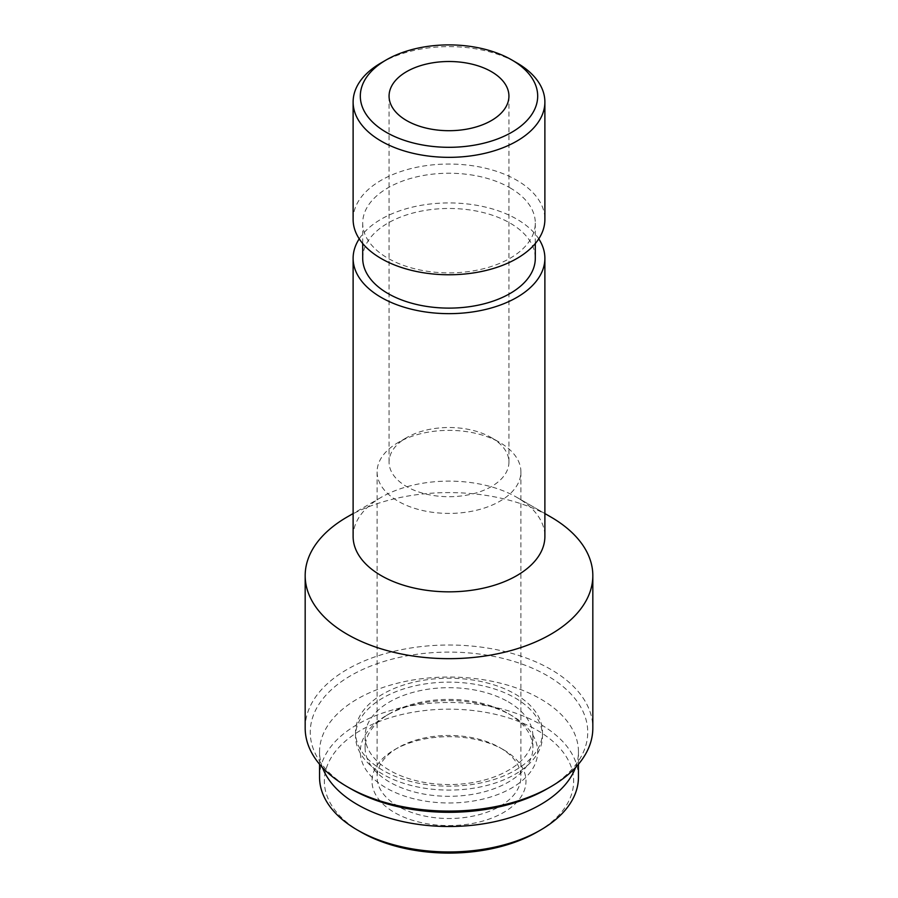 <?xml version="1.0" encoding="UTF-8"?>
<svg xmlns="http://www.w3.org/2000/svg" width="898" height="898" viewBox="0 0 898 898"><rect width="100%" height="100%" fill="white"/><g stroke="black" fill="none" stroke-linecap="round" stroke-linejoin="round"><path stroke-width="0.67" stroke-dasharray="4.49 3.37" d="M381.201 62.838A95.884 55.362 180 0 1 516.799 62.838M353.116 219.415A95.884 55.362 180 0 1 412.305 168.263A95.884 55.362 180 0 1 516.799 180.262A95.884 55.362 180 0 1 544.884 219.415M510.019 187.828A86.298 49.817 180 0 1 535.298 223.063A86.298 49.817 180 0 1 449 272.88A86.298 49.817 180 0 1 362.702 223.063A86.298 49.817 180 0 1 415.976 177.029A86.298 49.817 180 0 1 510.019 187.828M362.702 258.287A86.298 49.817 180 0 1 415.976 212.265A86.298 49.817 180 0 1 510.019 223.063A86.298 49.817 180 0 1 535.298 258.287M359.222 238.857A95.884 55.362 180 0 1 516.799 219.146A95.884 55.362 180 0 1 538.778 238.857M353.116 536.476A95.884 55.362 180 0 1 381.201 497.335A95.884 55.362 180 0 1 516.799 497.335L516.799 497.335A95.884 55.362 180 0 1 544.884 536.476M347.301 516.911A143.826 83.031 180 0 1 550.699 516.911M516.799 497.335L544.884 513.555L516.799 497.335M305.174 728.054A143.826 83.031 180 0 1 393.964 651.331A143.826 83.031 180 0 1 550.699 669.336A143.826 83.031 180 0 1 592.826 728.054M350.894 788.848A138.741 80.102 180 0 1 350.894 675.565A138.741 80.102 180 0 1 547.106 675.565A138.741 80.102 180 0 1 547.106 788.848M515.104 694.042A93.482 53.97 180 0 1 542.482 732.207A93.482 53.97 180 0 1 449 786.177A93.482 53.97 180 0 1 355.518 732.207A93.482 53.97 180 0 1 413.226 682.334A93.482 53.97 180 0 1 515.104 694.042M515.104 697.948A93.482 53.97 180 0 1 542.482 736.113A93.482 53.97 180 0 1 449 790.094A93.482 53.97 180 0 1 355.518 736.113A93.482 53.97 180 0 1 413.226 686.252A93.482 53.97 180 0 1 515.104 697.948M508.324 701.866A83.896 48.436 180 0 1 532.896 736.113A83.896 48.436 180 0 1 449 784.56A83.896 48.436 180 0 1 365.104 736.113A83.896 48.436 180 0 1 416.897 691.37A83.896 48.436 180 0 1 508.324 701.866M508.324 713.607L508.324 713.607A83.896 48.436 180 0 1 532.896 747.866A83.896 48.436 180 0 1 449 796.302A83.896 48.436 180 0 1 365.104 747.866A83.896 48.436 180 0 1 389.676 713.607A83.896 48.436 180 0 1 508.324 713.607L511.714 715.571A88.689 51.208 180 0 1 511.714 787.984A88.689 51.208 180 0 1 386.286 787.984A88.689 51.208 180 0 1 386.286 715.571A88.689 51.208 180 0 1 511.714 715.571L508.324 713.607M322.461 767.521A129.447 74.736 180 0 1 319.553 751.772A129.447 74.736 180 0 1 399.464 682.727A129.447 74.736 180 0 1 540.529 698.936A129.447 74.736 180 0 1 578.447 751.772A129.447 74.736 180 0 1 575.539 767.521M319.553 777.219A129.447 74.736 180 0 1 399.464 708.174A129.447 74.736 180 0 1 540.529 724.372A129.447 74.736 180 0 1 578.447 777.219M360.861 832.019A124.654 71.963 180 0 1 360.861 730.242A124.654 71.963 180 0 1 537.139 730.242A124.654 71.963 180 0 1 537.139 832.019M503.441 749.695A76.992 44.451 180 0 1 503.441 749.707A76.992 44.451 180 0 1 503.441 812.567A76.992 44.451 180 0 1 394.559 812.567A76.992 44.451 180 0 1 394.559 749.707A76.992 44.451 180 0 1 503.441 749.695L499.849 747.63A71.907 41.521 180 0 1 520.907 776.983A71.907 41.521 180 0 1 449 818.505A71.907 41.521 180 0 1 377.093 776.983A71.907 41.521 180 0 1 398.151 747.63A71.907 41.521 180 0 1 499.849 747.63L503.441 749.707M491.374 437.64L491.374 437.64A59.93 34.595 180 0 1 508.93 462.111A59.93 34.595 180 0 1 449 496.706A59.93 34.595 180 0 1 389.07 462.111A59.93 34.595 180 0 1 406.626 437.64A59.93 34.595 180 0 1 491.374 437.64L499.849 442.534A71.907 41.521 180 0 1 520.907 471.888A71.907 41.521 180 0 1 449 513.409A71.907 41.521 180 0 1 377.093 471.888A71.907 41.521 180 0 1 398.151 442.534A71.907 41.521 180 0 1 499.849 442.534L491.374 437.64M362.702 223.063L362.702 243.538M535.298 223.063L535.298 243.538M381.201 497.335L353.116 513.555M355.518 732.207L355.518 736.113M542.482 732.207L542.482 736.113M365.104 736.113L365.104 747.866M532.896 736.113L532.896 747.866M389.676 713.607L386.286 715.571M319.553 751.772L319.553 764.243M578.447 751.772L578.447 764.243M389.07 96.108L389.07 462.111M508.93 96.108L508.93 462.111M406.626 437.64L398.151 442.534M377.093 471.888L377.093 776.983M520.907 471.888L520.907 776.983M398.151 747.63L394.559 749.707"/><path stroke-width="1.35" d="M516.799 62.838L511.714 59.897A88.689 51.208 180 0 1 511.714 132.309A88.689 51.208 180 0 1 386.286 132.309A88.689 51.208 180 0 1 386.286 59.897A88.689 51.208 180 0 1 511.714 59.897L516.799 62.838A95.884 55.362 180 0 1 544.884 101.979A95.884 55.362 180 0 1 449 157.341A95.884 55.362 180 0 1 353.116 101.979A95.884 55.362 180 0 1 381.201 62.838L386.286 59.897M491.374 71.638A59.93 34.595 180 0 1 508.93 96.108A59.93 34.595 180 0 1 449 130.704A59.93 34.595 180 0 1 389.07 96.108A59.93 34.595 180 0 1 426.067 64.14A59.93 34.595 180 0 1 491.374 71.638M544.884 101.979L544.884 219.415A95.884 55.362 180 0 1 449 274.766A95.884 55.362 180 0 1 353.116 219.415L353.116 101.979M535.298 243.538L535.298 258.287A86.298 49.817 180 0 1 449 308.115A86.298 49.817 180 0 1 362.702 258.287L362.702 243.538M538.778 238.857A95.884 55.362 180 0 1 544.884 258.287A95.884 55.362 180 0 1 449 313.649A95.884 55.362 180 0 1 353.116 258.287A95.884 55.362 180 0 1 359.222 238.857M544.884 258.287L544.884 536.476A95.884 55.362 180 0 1 449 591.838A95.884 55.362 180 0 1 353.116 536.476L353.116 258.287M550.699 516.911L544.884 513.555L550.699 516.911A143.826 83.031 180 0 1 592.826 575.629A143.826 83.031 180 0 1 449 658.661A143.826 83.031 180 0 1 305.174 575.629A143.826 83.031 180 0 1 347.301 516.911L353.116 513.555M592.826 575.629L592.826 728.054A143.826 83.031 180 0 1 550.699 786.771A143.826 83.031 180 0 1 347.301 786.771A143.826 83.031 180 0 1 305.174 728.054L305.174 575.629M550.699 786.771L547.106 788.848A138.741 80.102 180 0 1 350.894 788.848L347.301 786.771M575.539 767.521A129.447 74.736 180 0 1 449 826.508A129.447 74.736 180 0 1 322.461 767.521M578.447 764.243L578.447 777.219A129.447 74.736 180 0 1 540.529 830.066A129.447 74.736 180 0 1 357.471 830.066A129.447 74.736 180 0 1 319.553 777.219L319.553 764.243M540.529 830.066L537.139 832.019A124.654 71.963 180 0 1 360.861 832.019L357.471 830.066"/></g></svg>
